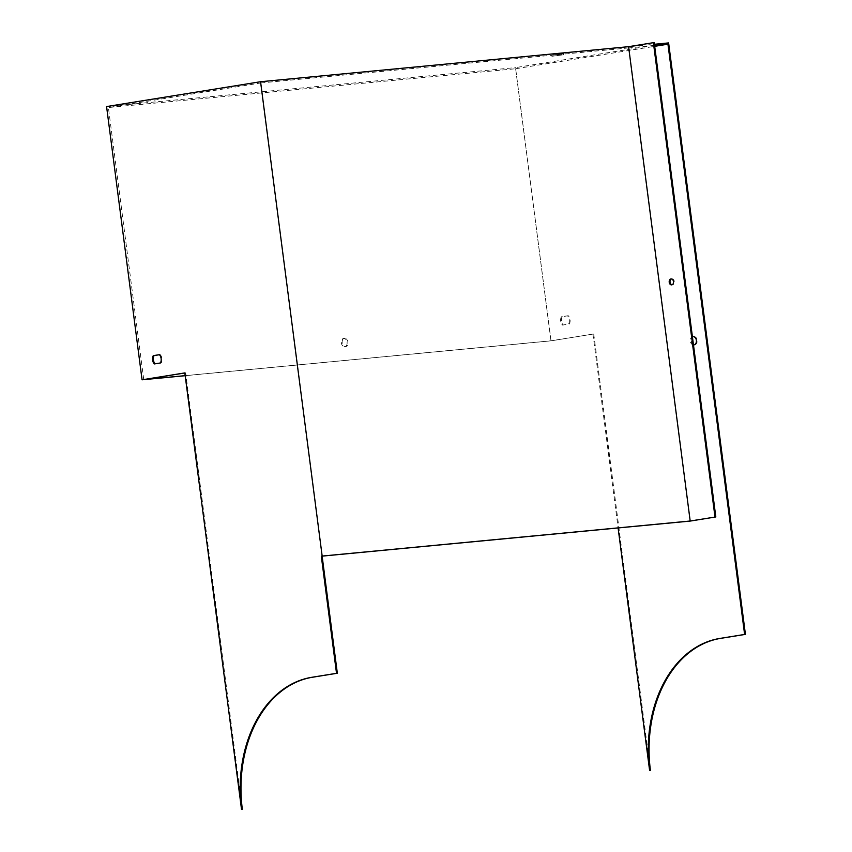 <?xml version="1.0" encoding="UTF-8"?>
<svg xmlns="http://www.w3.org/2000/svg" width="852" height="852" viewBox="0 0 852 852"><rect width="100%" height="100%" fill="white"/><g stroke="black" fill="none" stroke-linecap="round" stroke-linejoin="round"><path stroke-width="0.64" stroke-dasharray="4.26 3.19" d="M654.581 45.454L628.691 47.925L628.542 46.743L654.421 44.272M159.42 354.72L160.197 354.602A5.964 4.324 84.6 0 1 161.273 362.877L155.16 363.868A5.964 4.324 84.6 0 1 155.117 363.815M143.732 379.598L108.396 107.533L260.68 82.974L322.131 556.132M184.841 372.963L185.651 372.835L242.341 809.325M628.542 46.743L654.208 42.6M668.618 42.919L515.481 67.617L550.967 340.864L185.193 375.7M106.575 106.564L515.481 67.617M551.734 55.103L563.555 53.58L551.734 55.103L551.883 56.285L563.715 54.762L551.883 56.285M347.073 342.323A4.175 2.876 -99.2 0 1 344.868 346.721A4.175 2.876 -99.2 0 1 341.375 343.047A4.175 2.876 -99.2 0 1 343.548 338.468A4.175 2.876 -99.2 0 1 347.073 342.323M185.193 375.647L551.01 340.8L593.737 333.963L550.967 340.864M184.831 372.91L185.651 372.835M551.01 340.8L515.673 68.735L108.396 107.533M515.673 68.735L654.687 46.317M690.152 521.083L628.691 47.925L260.68 82.974M347.925 342.185A4.175 2.876 80.8 0 0 344.4 338.329A4.175 2.876 80.8 0 0 342.227 342.909A4.175 2.876 80.8 0 0 345.731 346.583A4.175 2.876 80.8 0 0 347.925 342.185M693.39 336.636A4.175 3.035 84.6 0 1 693.656 336.572A4.175 3.035 84.6 0 1 693.794 336.551A4.175 3.035 84.6 0 1 697.202 340.427A4.175 3.035 84.6 0 1 694.582 344.868A4.175 3.035 84.6 0 1 694.178 344.868M693.443 344.687A4.175 3.035 84.6 0 1 691.196 341.194A4.175 3.035 84.6 0 1 692.463 337.147M569.37 324.005A5.964 4.324 -95.4 0 0 568.295 315.73L562.182 316.71A5.964 4.324 -95.4 0 0 563.257 324.995L568.55 324.09A5.964 4.324 -95.4 0 0 567.475 315.804L561.361 316.795A5.964 4.324 -95.4 0 0 562.437 325.07L568.55 324.09M593.737 333.963L650.427 770.453M693.475 344.953A4.175 3.035 84.6 0 1 690.376 341.279A4.175 3.035 84.6 0 1 692.41 336.764M592.928 334.048L618.105 527.942M562.182 316.71L561.361 316.795M568.295 315.73L567.475 315.804M563.257 324.995L562.437 325.07M160.197 354.602L159.377 354.677M161.273 362.877L160.453 362.952M155.16 363.868L154.35 363.942M557.57 54.539L557.719 55.731M563.555 53.58L563.715 54.762M557.719 54.134L557.868 55.316M671.493 278.966A2.982 2.162 84.6 0 1 671.898 278.87A2.982 2.162 84.6 0 1 674.326 281.565A2.982 2.162 84.6 0 1 672.558 284.792A2.982 2.162 84.6 0 1 672.462 284.813A2.982 2.162 84.6 0 1 672.047 284.792M671.898 278.87L671.078 278.945M672.462 284.813L671.642 284.887M344.4 338.329L343.548 338.468M345.731 346.583L344.868 346.721M693.773 344.953L694.582 344.868M692.974 336.636L693.794 336.551"/><path stroke-width="1.28" d="M654.421 44.272L668.618 42.919L745.425 634.367L744.616 634.442L667.947 44.187L654.581 45.454M142.06 379.811L184.831 372.91L241.521 809.4A119.344 86.574 84.6 0 1 311.715 677.319L336.519 673.314L321.31 556.207L690.152 521.083L715.818 516.94L690.184 521.019L628.584 46.679L260.563 81.728L106.575 106.564L142.06 379.811L185.193 375.7M336.519 673.314L337.339 673.24L322.131 556.132M155.117 363.815A5.964 4.324 84.6 0 1 154.084 355.582L159.42 354.72M241.521 809.4L242.341 809.325A119.344 86.574 84.6 0 1 312.535 677.233L337.339 673.24M185.193 375.647L143.732 379.598L184.841 372.963M628.584 46.679L653.388 42.675L714.998 517.015M715.818 516.94L654.208 42.6L653.388 42.675M159.377 354.677L153.275 355.657A5.964 4.324 -95.4 0 0 154.35 363.942L160.453 362.952A5.964 4.324 -95.4 0 0 159.377 354.677M260.563 81.728L322.162 556.068L321.31 556.207M654.687 46.317L667.947 44.187M694.178 344.868A4.175 3.035 84.6 0 1 693.443 344.687M692.463 337.147A4.175 3.035 84.6 0 1 693.39 336.636M618.105 527.942L649.618 770.527L650.427 770.453A119.344 86.574 84.6 0 1 720.622 638.372L745.425 634.367M692.41 336.764A4.175 3.035 84.6 0 1 692.836 336.647A4.175 3.035 84.6 0 1 692.974 336.636A4.175 3.035 84.6 0 1 696.382 340.406A4.175 3.035 84.6 0 1 693.911 344.932A4.175 3.035 84.6 0 1 693.773 344.953A4.175 3.035 84.6 0 1 693.475 344.953M649.618 770.527A119.344 86.574 84.6 0 1 719.802 638.446L744.616 634.442M154.084 355.582L153.275 355.657M322.162 556.068L690.184 521.019M672.047 284.792A2.982 2.162 84.6 0 1 670.023 282.044A2.982 2.162 84.6 0 1 671.493 278.966M671.749 284.877A2.982 2.162 -95.4 0 0 673.506 281.639A2.982 2.162 -95.4 0 0 671.078 278.945A2.982 2.162 -95.4 0 0 669.203 282.118A2.982 2.162 -95.4 0 0 671.642 284.887A2.982 2.162 -95.4 0 0 671.749 284.877M311.715 677.319L312.535 677.233M720.622 638.372L719.802 638.446"/></g></svg>

